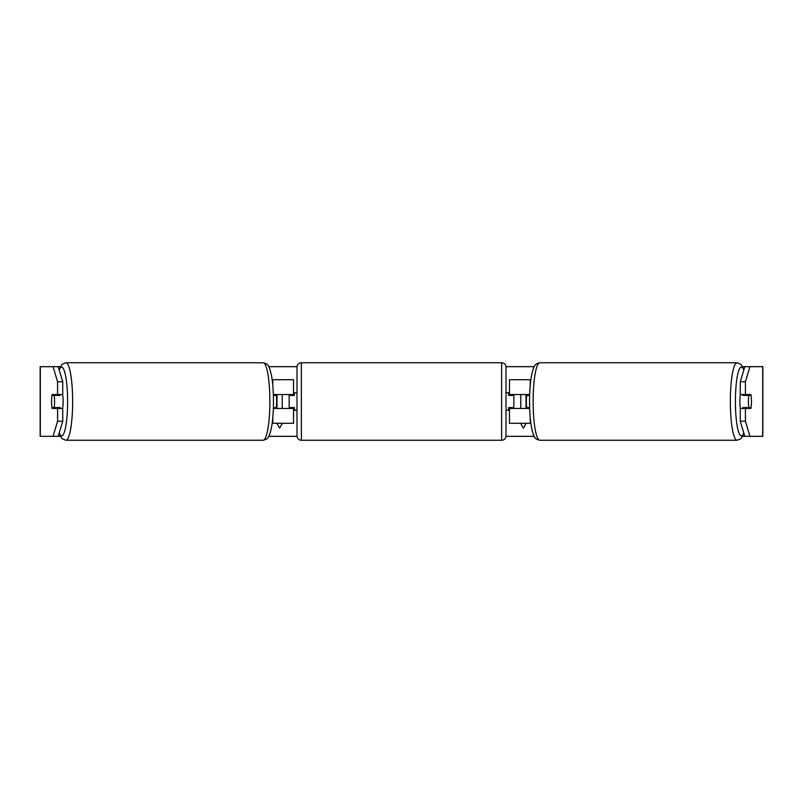<?xml version="1.0" encoding="UTF-8"?>
<svg xmlns="http://www.w3.org/2000/svg" width="803" height="803" viewBox="0 0 803 803"><rect width="100%" height="100%" fill="white"/><g stroke="black" fill="none" stroke-linecap="round" stroke-linejoin="round"><path stroke-width="1.2" d="M274.064 407.593A8.703 1.516 -90 0 0 274.235 408.466M293.527 395.407L293.527 394.534L273.341 394.534M293.527 394.534L293.527 379.729L272.157 379.729M272.157 423.271L293.527 423.271L293.527 407.593M289.18 408.466L289.18 394.534M273.341 408.466L293.527 408.466M274.235 394.534A8.703 1.516 -90 0 0 274.064 395.407M528.765 394.534A8.703 1.516 -90 0 1 528.936 395.407M530.843 379.729L509.473 379.729L509.473 394.534L529.659 394.534M530.843 423.271L509.473 423.271L509.473 407.593M513.82 408.466L513.82 407.593L508.6 407.593L508.6 410.203L505.99 410.203M513.82 407.593L513.82 394.534M509.473 395.407L509.473 394.534M529.659 408.466L509.473 408.466M528.936 407.593A8.703 1.516 -90 0 1 528.765 408.466M740.466 408.466A8.703 1.516 -90 0 1 739.864 401.5A8.703 1.516 -90 0 1 740.466 394.534M748.436 401.5A8.703 1.516 -90 0 1 748.868 395.407L751.026 395.407A8.703 1.516 -90 0 1 751.457 401.5A8.703 1.516 -90 0 1 751.026 407.593L748.868 407.593A8.703 1.516 -90 0 1 748.436 401.5M743.036 394.534A8.703 1.516 -90 0 0 742.865 395.407L748.868 395.407M744.853 394.534A8.703 1.516 -90 0 1 745.023 395.407M529.629 407.593L526.778 407.593A8.703 1.516 -90 0 1 526.346 401.5A8.703 1.516 -90 0 1 526.778 395.407L529.629 395.407M745.023 407.593A8.703 1.516 -90 0 1 744.853 408.466M743.036 408.466A8.703 1.516 -90 0 1 742.865 407.593L748.868 407.593M62.734 381.756L57.585 381.756L53.048 366.67L58.197 366.67L62.734 381.756L62.734 394.534L52.145 394.534A8.703 1.516 -90 0 0 51.543 401.5A8.703 1.516 -90 0 0 52.145 408.466L62.734 408.466L62.734 421.244L58.197 436.33L60.265 436.33M57.284 408.466A8.703 1.516 90 0 1 57.113 407.593M58.197 366.67L60.265 366.67M268.784 366.67L297.04 366.67M505.96 366.67L534.216 366.67M742.735 366.67L749.952 366.67L745.415 381.756L740.266 381.756L744.803 366.67M268.784 436.33L297.04 436.33M505.96 436.33L534.216 436.33M742.735 436.33L744.803 436.33L740.266 421.244L740.266 408.466L750.855 408.466A8.703 1.516 -90 0 0 750.855 394.534L745.415 394.534L745.415 381.756M526.206 423.271L523.405 428.129L520.595 423.271M520.786 408.466L520.786 394.534M526.015 408.466L526.015 394.534M276.985 408.466L276.985 394.534M282.214 408.466L282.214 394.534M276.794 423.271L279.595 428.129L282.405 423.271M740.266 421.244L745.415 421.244L745.415 408.466M745.415 421.244L749.952 436.33L744.803 436.33M762.85 436.33L762.85 366.67L762.85 436.33L749.952 436.33M762.85 366.67L749.952 366.67M745.415 394.534L740.266 394.534L740.266 381.756M745.716 408.466A8.703 1.516 90 0 0 745.887 407.593M745.887 395.407A8.703 1.516 90 0 0 745.716 394.534M57.585 394.534L57.585 381.756M58.197 436.33L40.15 436.33L40.15 366.67L53.048 366.67M57.113 395.407A8.703 1.516 90 0 1 57.284 394.534M53.048 436.33L57.585 421.244L57.585 408.466M57.585 421.244L62.734 421.244M40.15 436.33L40.15 366.67M62.534 408.466A8.703 1.516 -90 0 0 63.136 401.5A8.703 1.516 -90 0 0 62.534 394.534M54.132 407.593A8.703 1.516 -90 0 0 54.564 401.5A8.703 1.516 -90 0 0 54.132 395.407L51.974 395.407A8.703 1.516 -90 0 0 51.543 401.5A8.703 1.516 -90 0 0 51.974 407.593L60.135 407.593A8.703 1.516 -90 0 1 59.964 408.466M57.977 407.593A8.703 1.516 -90 0 0 58.147 408.466M273.371 407.593L276.222 407.593A8.703 1.516 -90 0 0 276.654 401.5A8.703 1.516 -90 0 0 276.222 395.407L273.371 395.407M54.132 395.407L60.135 395.407A8.703 1.516 -90 0 0 59.964 394.534M58.147 394.534A8.703 1.516 -90 0 0 57.977 395.407M301.366 362.755A4.356 4.356 0 0 0 297.01 367.101L297.01 435.899A4.356 4.356 0 0 0 301.366 440.245L501.634 440.245A4.356 4.356 0 0 0 505.99 435.899L505.99 367.101A4.356 4.356 0 0 0 501.634 362.755L301.366 362.755L301.366 440.245M297.01 392.797L294.4 392.797L294.4 395.407L289.18 395.407M289.18 407.593L294.4 407.593L294.4 410.203L297.01 410.203M513.82 395.407L508.6 395.407L508.6 392.797L505.99 392.797M272.789 385.46L272.789 379.729M272.789 423.271L272.789 417.54M530.211 385.46L530.211 379.729M530.211 423.271L530.211 417.54M737.084 440.245L539.867 440.245A38.745 6.725 -90 0 1 533.132 401.5A38.745 6.725 -90 0 1 539.867 362.755L737.084 362.755A38.745 6.725 90 0 0 730.359 401.5A38.745 6.725 90 0 0 737.084 440.245L741.018 438.629L743.949 433.469M743.789 432.958A34.399 5.972 -90 0 1 735.397 401.5A34.399 5.972 -90 0 1 743.789 370.042M762.689 436.33L762.689 366.67M40.311 436.33L40.311 366.67M263.133 362.755C268.282 363.92 269.015 365.365 271.364 374.891C272.739 382.158 273.442 391.031 273.462 401.5C273.442 411.969 272.739 420.842 271.364 428.109C269.015 437.635 268.282 439.08 263.133 440.245A38.745 6.725 -90 0 0 269.868 401.5A38.745 6.725 -90 0 0 263.133 362.755L65.916 362.755A38.745 6.725 90 0 1 72.641 401.5A38.745 6.725 90 0 1 65.916 440.245L61.982 438.629L59.051 433.469M59.211 432.958A34.399 5.972 -90 0 0 67.603 401.5A34.399 5.972 -90 0 0 59.211 370.042M501.634 440.245L501.634 362.755M737.084 362.755L741.018 364.371L743.949 369.531M539.867 362.755C534.718 363.92 533.985 365.365 531.636 374.891C530.261 382.158 529.558 391.031 529.538 401.5C529.558 411.969 530.261 420.842 531.636 428.109C533.985 437.635 534.718 439.08 539.867 440.245M263.133 440.245L65.916 440.245M65.916 362.755L61.982 364.371L59.051 369.531"/></g></svg>

